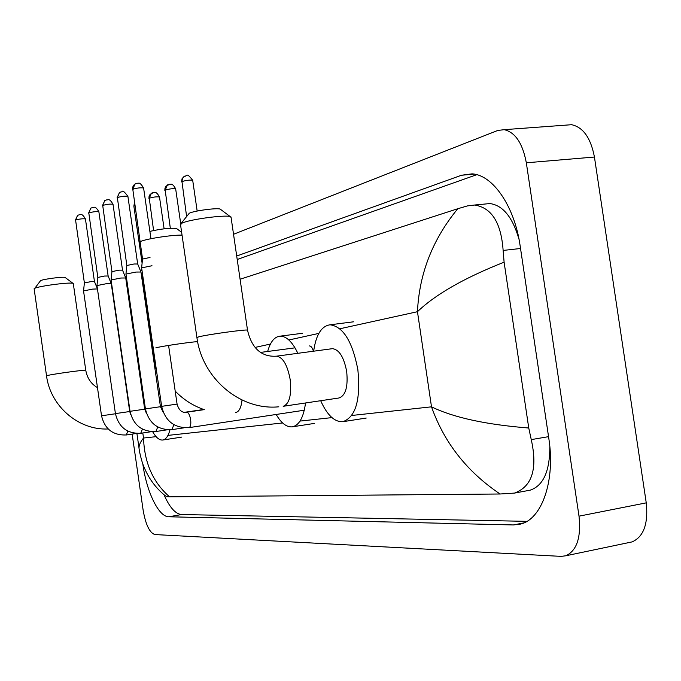 <?xml version="1.0" encoding="UTF-8"?>
<svg xmlns="http://www.w3.org/2000/svg" width="681" height="681" viewBox="0 0 681 681"><rect width="100%" height="100%" fill="white"/><g stroke="black" fill="none" stroke-linecap="round" stroke-linejoin="round"><path stroke-width="1.02" d="M73.301 283.671L73.037 283.381C70.773 281.925 39.37 285.952 34.808 288.301L40.588 280.615C43.558 279.057 63.597 276.503 65.138 277.482L65.308 277.61M169.969 429.839C168.309 436.112 165.892 439.5 162.699 440.028C159.354 440.318 156.009 437.56 152.672 431.737M158.784 386.45L157.268 384.697M154.485 365.484L155.259 365.799M34.118 288.727L46.529 375.827M149.88 231.387C161.15 228.842 169.995 227.854 176.413 228.416L176.873 228.765M182.048 235.124C171.97 234.843 145.904 238.861 140.507 241.517M305.539 402.973C303.573 417.479 299.129 425.438 292.209 426.851C286.616 427.327 281.279 423.207 276.18 414.474M267.667 351.473C270.323 341.862 274.46 336.755 280.087 336.159C286.429 336.116 292.353 341.836 297.852 353.311M140.031 241.738L139.162 242.768L142.108 263.113M180.584 224.04L189.318 213.213C194.102 210.795 216.72 207.748 220.133 209.058L220.78 209.544M231.089 217.46L230.187 216.575C225.036 214.634 189.505 219.435 182.15 223.079L180.525 224.653L196.903 337.478M283.415 406.268L338.934 397.993C345.59 395.695 348.178 386.868 346.68 371.511C343.914 357.116 339.164 349.506 332.43 348.672L331.775 348.757M313.66 351.183C315.984 334.814 321.458 326.02 330.089 324.794C343.173 326.557 352.435 341.521 357.865 369.672C360.768 399.738 355.771 417.087 342.858 421.701C334.533 422.135 327.144 415.138 320.691 400.717M115.447 413.759L101.529 415.793L83.542 290.915L92.693 289.102L97.451 288.931M84.384 282.955L90.973 281.619L94.463 281.576M130.795 414.772L129.713 411.528L115.421 413.605L96.966 285.586L106.389 283.705L111.258 283.636M96.966 285.552L97.817 277.422L104.619 276.035L108.143 276.009M146.653 413.827L144.687 409.179L130.037 411.315L111.08 279.993L120.801 278.027L125.73 277.984M111.956 271.625L118.962 270.17L122.529 270.161M163.304 412.414L160.452 406.71L145.428 408.898L125.942 274.094L135.979 272.051L140.967 272.034M125.951 274.043L126.828 265.496L134.072 263.99L137.69 263.998M188.799 427.659L189.097 427.617C190.62 426.749 191.131 424.084 190.637 419.615C189.795 415.01 188.492 412.567 186.739 412.294C182.099 413.044 178.882 410.311 177.077 404.097L161.661 406.344L141.622 267.88L151.991 265.743M142.542 259.061L150.016 257.469M154.366 361.909L142.32 278.708L143.138 278.291M313.379 351.226C312.426 347.804 311.132 346.042 309.497 345.931M566.124 125.108L571.623 124.708C583.183 127.228 590.785 138.005 594.436 157.039L646.252 502.859C648.389 523.757 643.664 536.773 632.096 541.897L629.397 542.459M233.54 234.273L497.709 130.471L504.195 129.671C515.287 132.301 522.668 143.342 526.328 162.793L579.012 516.164C581.233 537.505 576.824 550.716 565.775 555.79L561.093 556.377L154.876 534.559C149.607 532.806 145.691 524.693 143.138 510.222L132.157 434.095M125.253 276.809L126.291 276.409M140.482 270.834L141.971 270.246M113.012 295.792L113.072 293.766M142.797 463.812L142.891 464.459C146.67 492.022 158.707 516.964 168.811 516.777L513.406 524.949L520.505 524.089C541.863 519.271 555.509 480.658 548.835 438.573L520.139 245.807C514.572 206.224 492.797 174.864 472.052 173.851L461.522 175.238L236.707 256.022M129.628 299.538L129.041 300.891M164.019 494.738C169.56 507.371 175.417 513.976 181.572 514.547L526.941 521.34M144.585 294.311L144.261 294.762M476.76 174.694L237.209 259.495M519.033 239.354C512.623 217.248 502.918 205.313 489.92 203.559L485.255 204.002M528.737 490.431L530.261 490.141C543.336 485.664 549.856 471.133 549.814 446.566M240.087 279.227L457.794 208.726L467.421 205.909L474.453 205.041C491.605 207.569 501.165 222.696 503.131 250.429L504.102 262.185L528.754 428.017L531.257 439.611C537.743 468.741 532.15 486.566 514.495 493.087L500.084 493.997C467.072 471.771 444.216 442.718 431.499 406.829C453.546 417.564 485.97 424.629 528.754 428.017M139.29 449.903C138.379 446.583 139.792 442.624 143.538 438.028C144.363 462.85 153.038 482.454 169.578 496.841L500.084 493.997M169.578 496.841L166.862 496.713L164.938 495.496C155.225 487.519 148.049 477.517 143.419 465.506C141.912 462.365 139.179 450.788 139.282 449.903M504.102 262.185C464.357 277.891 435.474 294.396 417.462 311.702C419.241 273.549 432.69 239.227 457.794 208.726M108.185 428.97C78.545 430.477 50.351 406.097 46.529 375.861L47.321 375.546C52.386 374.124 86.121 369.502 85.763 370.268L85.772 370.311M155.881 347.812C161.474 346.28 187.752 342.373 197.601 341.598M235.694 412.533C239.074 411.809 241.185 407.638 242.019 400.011M278.827 406.804C239.942 410.737 202.112 378.091 196.928 337.64L198.673 336.874C207.007 334.592 246.607 329.136 247.509 330.14L247.535 330.328M283.177 406.31C289.408 403.961 291.74 395.023 290.174 379.504C287.416 364.871 282.853 357.091 276.469 356.18L275.822 356.274M84.376 282.921L75.591 220.065C79.524 218.924 82.81 218.55 85.431 218.941L85.44 218.993M79.677 214.643L77.574 215.375L75.591 220.065M126.266 434.972L127.866 431.167M97.817 277.397L88.811 212.949C92.837 211.765 96.2 211.382 98.873 211.791L98.881 211.851M92.982 207.39L90.828 208.148L88.811 212.949M140.72 433.278L142.423 429.141M111.088 279.942L111.948 271.608L102.712 205.458C106.84 204.232 110.279 203.84 113.012 204.283L113.02 204.351M106.977 199.771L104.78 200.546L102.712 205.458M155.923 431.507L157.728 426.996M126.836 265.454L117.353 197.575C121.593 196.298 125.108 195.898 127.9 196.366L127.917 196.443M120.384 192.051L119.464 192.536L117.353 197.575M171.927 429.634L173.851 424.706M142.533 259.001L132.795 189.258C137.136 187.939 140.746 187.522 143.597 188.016L143.614 188.109M135.902 183.589L134.949 184.091L132.795 189.258M139.12 242.504L133.868 206.215L134.812 205.636M134.455 203.202L134.148 205.9M156.128 368.123L154.366 361.934L155.2 361.688M153.583 230.501L149.258 198.214C153.412 196.979 156.826 196.579 159.499 197.013L159.516 197.098M153.463 192.519L151.429 193.191L149.258 198.214M170.318 228.246L165.177 190.118C169.424 188.841 172.923 188.433 175.664 188.884L175.672 188.977M168.224 184.56L167.39 184.977L165.177 190.118M186.56 216.149L181.963 181.58C186.322 180.252 189.897 179.827 192.697 180.312L192.714 180.422M185.087 175.877L182.525 178.141L181.963 181.58M142.806 432.98L143.538 438.028L156.119 436.666M339.87 328.77L417.462 311.702L431.499 406.829L351.779 415.47M331.945 417.615L300.006 421.079M282.624 422.961L167.952 435.389M318.827 333.401L288.872 339.989M270.425 344.05L255.247 347.387M140.201 372.703L139.435 372.865M579.012 516.164L646.252 502.859M526.328 162.793L594.436 157.039M523.953 522.872L513.406 524.949M181.572 514.547L168.811 516.777M474.24 174.132L461.522 175.238M520.539 248.497L503.131 250.429M548.554 436.657L531.257 439.611M65.138 277.482L73.037 283.381M97.468 387.6C91.135 384.016 87.228 378.236 85.763 370.268L73.293 283.56M162.699 440.028L181.733 437.1M154.408 364.939L154.979 364.863M142.023 385.335L141.256 385.446M204.394 409.707C193.268 405.919 183.529 399.713 175.187 391.09M176.413 228.416L181.64 232.332M292.209 426.851L314.418 423.403M280.087 336.159L302.381 333.29M139.971 241.321L139.196 242.351M220.133 209.058L230.187 216.575M332.43 348.672L276.469 356.18C259.555 357.295 251.059 345.718 247.509 330.14L231.012 216.967M342.858 421.701L366.225 418.049M330.089 324.794L353.558 321.807M75.361 220.278L77.574 215.375L79.89 214.583C80.205 215.409 81.499 212.072 85.431 218.941L94.455 281.542L97.443 288.846M136.328 433.465L126.377 434.963C113.029 435.491 104.746 429.098 101.529 415.793M203.747 409.485L184.551 412.303M84.376 282.947L83.55 290.881M88.556 213.17L90.828 208.148L93.195 207.33C93.535 208.165 94.906 204.794 98.873 211.791L108.134 275.975M151.361 431.686L140.831 433.278C127.185 433.806 118.715 427.251 115.421 413.605M129.713 411.528L111.258 283.585M108.126 275.967L111.241 283.568M203.9 409.536L184.806 412.337M102.439 205.705L104.78 200.546L107.181 199.712C107.547 200.554 108.943 197.115 113.012 204.283L122.52 270.119M167.194 429.813L156.034 431.499C142.074 432.026 133.408 425.302 130.037 411.315M144.687 409.179L125.721 277.925M122.512 270.102L125.704 277.908M204.053 409.587L185.13 412.363M117.064 197.839L119.464 192.536L122.069 191.667C122.571 190.186 124.512 191.753 127.9 196.366L137.673 263.947M183.887 427.838L172.046 429.626C157.754 430.162 148.875 423.25 145.428 408.898M160.452 406.71L140.958 271.957M137.656 263.939L140.941 271.94M204.215 409.647L185.572 412.38M132.48 189.539L132.608 187.343L133.638 185.275L134.949 184.091L137.69 183.198C138.337 184.168 139.026 180.448 143.597 188.016L150.944 238.699M304.296 410.217L188.926 427.651C174.285 428.187 165.194 421.079 161.661 406.344M177.077 404.097L168.582 345.429M142.525 259.044L141.622 267.82M157.251 384.595L158.545 384.808M154.698 366.948L156.238 368.855M133.859 206.139L134.421 202.955M142.687 275.175L142.329 278.657M139.154 242.742L142.108 263.164M148.943 198.477L149.079 196.324L150.126 194.315L153.787 192.442C154.434 193.115 155.83 190.305 159.499 197.013L164.112 228.816M164.828 190.399L164.972 188.186L166.053 186.117L169.782 184.21C170.48 184.866 171.995 182.082 175.664 188.884L180.737 223.845M181.589 181.878L182.065 178.703L184.219 176.302C187.607 176.668 185.853 171.459 192.697 180.312L197.167 211.05M295.009 347.846L260.849 352.375M565.775 555.79L632.096 541.897M504.195 129.671L571.623 124.708M489.92 203.559L474.453 205.041M530.261 490.141L514.495 493.087M136.915 433.499L139.018 448.055M132.463 324.573L133.059 323.271"/></g></svg>

